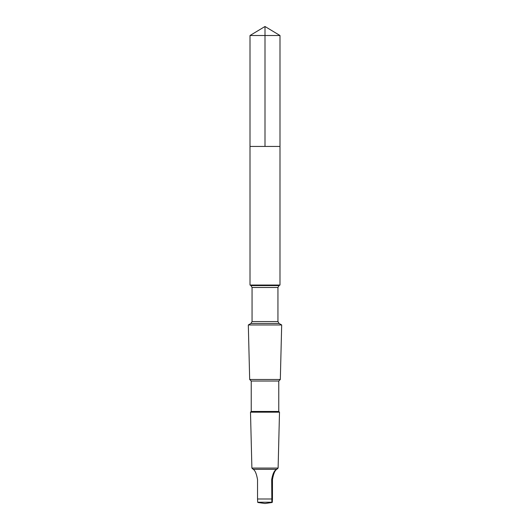 <?xml version="1.0" encoding="UTF-8"?>
<svg xmlns="http://www.w3.org/2000/svg" width="530" height="530" viewBox="0 0 530 530"><rect width="100%" height="100%" fill="white"/><g stroke="black" fill="none" stroke-linecap="round" stroke-linejoin="round"><path stroke-width="0.79" d="M250.008 146.432L279.992 146.432L279.992 35.51L250.008 35.51L250.008 146.432L279.992 146.432L279.986 285.041L250.014 285.041L250.008 146.432M276.779 469.322C277.753 468.474 277.707 468.474 276.633 469.322C274.341 470.362 272.692 473.774 271.691 479.551L271.85 502.228L272.307 502.228L272.466 498.988L272.466 479.551C273.473 473.787 274.911 470.375 276.779 469.322C277.753 468.474 277.707 468.474 276.633 469.322L253.221 469.322C252.247 468.474 252.293 468.474 253.367 469.322M250.962 323.439L279.038 323.439L281.682 324.963L248.318 324.963L250.962 323.439L252.055 321.551L252.055 287.479L250.962 285.59L250.014 285.041M278.767 381.037L251.233 381.037L251.233 411.446L278.767 411.446L278.767 381.037L280.324 379.48L249.676 379.48L248.318 324.963M278.767 411.446L279.502 412.188L250.498 412.188L251.233 411.446M277.455 468.719L278.111 468.063L251.889 468.063L250.498 412.188M258.15 502.228L257.693 502.228L257.534 498.988L257.534 479.551C256.527 473.787 255.089 470.375 253.221 469.322M271.85 502.228L257.693 502.228M265 146.432L265 26.5L250.008 35.51M279.038 323.439L277.945 321.551L277.945 287.479L279.038 285.59L250.962 285.59M277.945 287.479L252.055 287.479M277.945 321.551L252.055 321.551M271.691 498.988L257.534 498.988M271.691 479.551L272.466 479.551M265 26.5L279.992 35.51M279.038 285.59L279.986 285.041M280.324 379.48L281.682 324.963M251.233 381.037L249.676 379.48M278.111 468.063L279.502 412.188M252.545 468.719L251.889 468.063M257.905 502.5L265 503.5L272.095 502.5"/></g></svg>

